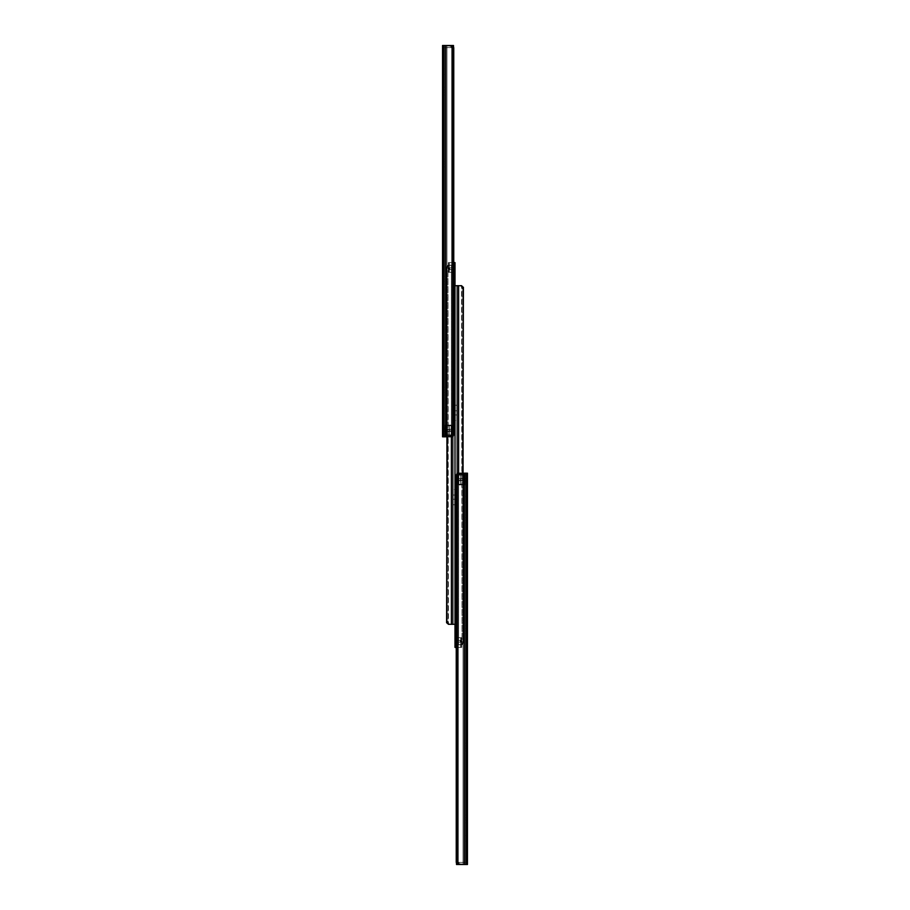 <?xml version="1.0" encoding="UTF-8"?>
<svg xmlns="http://www.w3.org/2000/svg" width="910" height="910" viewBox="0 0 910 910"><rect width="100%" height="100%" fill="white"/><g stroke="black" fill="none" stroke-linecap="round" stroke-linejoin="round"><path stroke-width="0.68" stroke-dasharray="4.55 3.41" d="M450.302 45.5L445.695 45.5L445.695 436.811L445.695 45.5L443.693 45.5L443.693 436.811L443.693 45.5L442.544 45.5L442.544 436.811L452.964 436.299L452.964 46.023L452.964 436.299A2.605 2.002 -90 0 0 453.76 434.207L452.395 436.686L442.544 436.811L442.544 428.212L442.544 429.247L444.626 429.247L444.626 428.212L442.544 428.212L442.544 429.247L444.626 429.247L444.626 428.212L442.544 428.212L444.626 428.212L444.626 436.789L442.544 436.811L451.701 436.811L444.626 436.811L444.626 45.5L446.924 45.5L446.924 436.811L451.644 436.277L451.644 46.046L452.418 48.105L453.76 48.105L452.418 48.105L452.418 434.207L452.418 48.105L451.064 45.636L446.924 45.5L446.924 436.811L444.626 436.811L444.626 45.5L444.626 436.811L444.626 428.291L444.626 429.247L442.544 429.247L442.544 436.789L442.544 45.5L452.395 45.636L453.76 48.105L453.76 434.207L452.418 434.207L451.644 436.277L451.644 46.046L451.644 436.277L446.924 436.811L446.924 45.5L444.626 45.5L444.626 436.811L446.924 436.811L446.924 45.5L451.644 46.046L451.644 436.277L452.418 434.207L452.418 48.105L452.418 434.207L453.76 434.207L453.76 48.105L452.418 48.105A2.605 2.002 90 0 0 451.644 46.046L449.381 45.5L453.498 45.5L453.498 47.582L453.498 45.5L444.626 45.5L450.894 45.5L450.894 47.582L444.626 47.582L444.626 45.5L450.894 45.5L444.626 45.5L444.626 47.582L450.894 47.582L450.894 45.5L450.894 47.582L453.498 47.582L444.626 47.582L450.894 47.582L450.894 45.5L451.895 45.5M442.544 413.663L442.544 407.794L444.626 407.794L444.626 413.663L442.544 413.663L444.626 413.663L444.626 407.794L444.626 413.663L444.626 407.794L442.544 407.794L442.544 413.663M442.544 158.977L442.544 161.718L444.626 161.718L444.626 158.977L442.544 158.977L444.626 158.977L444.626 166.803L444.626 161.718L442.544 161.718L442.544 159.034L442.544 166.803L442.544 161.718L442.544 164.073L444.626 164.073L444.626 166.803L444.626 164.073L442.544 164.073L442.544 166.803L442.544 164.073L444.626 164.073L444.626 161.718L442.544 161.718L442.544 158.977M442.544 74.518L442.544 68.648L444.626 68.648L444.626 74.518L442.544 74.518L444.626 74.518L444.626 68.648L444.626 74.518L444.626 68.648L442.544 68.648L442.544 74.518M442.544 87.235L442.544 89.976L444.626 89.976L444.626 87.235L442.544 87.235L444.626 87.235L444.626 95.072L444.626 89.976L442.544 89.976L442.544 87.292L442.544 95.072L442.544 89.976L442.544 92.331L444.626 92.331L444.626 95.072L444.626 92.331L442.544 92.331L442.544 95.072L442.544 92.331L444.626 92.331L444.626 89.976L442.544 89.976L442.544 87.235M442.544 276.378L442.544 279.12L444.626 279.12L444.626 276.378L442.544 276.378L444.626 276.378L444.626 284.204L444.626 279.12L442.544 279.12L442.544 276.424L442.544 284.204L442.544 279.12L442.544 281.463L444.626 281.463L444.626 284.204L444.626 281.463L442.544 281.463L442.544 284.204L442.544 281.463L444.626 281.463L444.626 279.12L442.544 279.12L442.544 276.378M442.544 387.25L442.544 389.992L444.626 389.992L444.626 387.25L442.544 387.25L444.626 387.25L444.626 395.076L444.626 387.307L444.626 389.992L442.544 389.992L442.544 387.307L442.544 395.076L442.544 389.992L442.544 392.335L444.626 392.335L444.626 395.076L444.626 392.335L442.544 392.335L442.544 395.076L442.544 392.335L444.626 392.335L444.626 389.992L442.544 389.992L442.544 387.25M442.544 436.811L444.626 436.811L444.626 435.515L442.544 435.515L442.544 428.212L444.626 428.212L444.626 429.247L442.544 429.247L444.626 429.247L444.626 435.515L444.626 429.247L442.544 429.247L442.544 435.515L444.626 435.515L442.544 435.515L442.544 436.811L442.544 435.515L444.626 435.515L444.626 436.811L442.544 436.811M448.459 45.5L446.924 45.5L448.459 45.5M453.498 46.819L453.498 47.582L450.894 47.582L453.498 47.582L453.498 46.819M450.302 436.811L451.644 436.277A2.605 2.002 90 0 0 452.418 434.207A2.605 2.002 90 0 1 451.644 436.277L450.564 436.8M453.76 434.207L452.418 434.207L453.76 434.207M450.564 45.511L451.644 46.046A2.605 2.002 90 0 1 452.418 48.105L453.76 48.105A2.605 2.002 -90 0 0 452.964 46.023L451.701 45.5M444.626 392.335L442.544 392.335L442.544 389.992L444.626 389.992L444.626 392.335M444.626 281.463L442.544 281.463L442.544 279.12L444.626 279.12L444.626 281.463M444.626 92.331L442.544 92.331L442.544 89.976L444.626 89.976L444.626 92.331M444.626 164.073L442.544 164.073L442.544 161.718L444.626 161.718L444.626 164.073M449.847 431.34L449.847 429.247L442.544 429.247L442.806 431.34L449.847 431.34L442.704 431.317L442.544 429.247L449.847 429.247L449.847 431.34L442.806 431.34L451.132 431.34L451.155 429.247L451.155 431.34L449.847 431.34L449.847 429.247L444.626 429.247L451.155 429.247L450.097 429.247L451.155 429.247L451.155 431.34L449.847 431.34L451.155 431.34L451.155 429.247L449.847 429.247L449.847 431.34M444.626 434.855L444.888 425.732L444.626 435.253L444.626 425.732L444.626 435.253L451.155 435.515L449.46 435.515L451.155 435.515L451.155 425.732L445.047 425.732L445.047 434.855L449.46 434.855L449.46 425.732L449.46 434.855L445.047 434.855L445.047 425.732L449.46 425.732L449.46 434.855L451.155 434.855L449.46 434.855L449.46 425.732L451.155 425.732L451.155 434.855L449.46 434.855L449.46 435.515L449.46 434.855L445.047 434.855L444.888 435.515L445.047 434.855L451.155 434.855L451.155 435.515L449.46 435.515L449.46 434.855L449.46 435.515L444.888 435.515L444.626 434.855L445.047 425.732L451.155 425.732L451.155 425.072L444.888 425.072L449.46 425.072L449.46 425.732L449.46 425.072L444.888 425.072L445.047 425.732L444.888 425.072L451.155 425.072L451.155 425.732L449.46 425.732L449.46 425.072L449.46 425.732L444.626 425.561L444.626 434.855M444.626 425.334L445.047 434.855L444.626 425.334M444.626 428.985L444.626 431.602L444.626 428.985L444.626 431.602L451.542 431.34L444.888 431.34L451.542 431.078L451.542 429.509L444.888 429.509L444.888 431.078L444.888 429.509L451.542 429.509L451.542 431.078L444.888 431.078L451.542 431.34L444.626 431.078L444.888 429.247L451.542 429.247L444.626 428.985L444.626 431.602L444.626 428.985M451.804 434.855L451.804 425.732L451.804 434.855L451.155 435.515A0.648 0.648 0 0 0 451.804 434.855A0.648 0.648 0 0 1 451.155 435.515A0.648 0.648 0 0 0 451.804 434.855L451.804 425.732L451.155 425.732L451.155 434.855L451.804 434.855L451.155 435.515L451.804 434.855L451.155 434.855L451.155 425.732L451.804 425.732L451.155 425.072L451.804 425.732L451.804 434.855M451.804 428.985L451.804 431.602L451.804 428.985M451.804 425.732A0.648 0.648 0 0 0 451.155 425.072A0.648 0.648 0 0 1 451.804 425.732L451.155 425.072A0.648 0.648 0 0 1 451.804 425.732M451.542 431.078L451.804 429.509L451.542 431.078M453.169 489.5L453.169 495.04L455 495.04L455 489.5L453.169 489.5L455 489.5L455 504.766L455 495.04L453.169 495.04L453.169 489.603L453.169 504.766L453.169 495.04L453.169 499.215L455 499.215L453.169 499.215L453.169 504.766L453.169 499.215L455 499.215L455 504.766L455 495.04L453.169 495.04L453.169 489.5M453.169 405.234L453.169 410.785L455 410.785L455 405.234L453.169 405.234L455 405.234L455 420.5L455 410.785L453.169 410.785L453.169 405.348L453.169 420.5L453.169 410.785L453.169 414.96L455 414.96L453.169 414.96L453.169 420.5L453.169 414.96L455 414.96L455 420.5L455 410.785L453.169 410.785L453.169 405.234M455 270.952L455 269.644L453.169 269.644L453.169 270.952L455 270.952L455 269.644L453.169 269.644L453.169 270.952L455 270.952L453.169 270.952L453.169 265.219L448.437 265.208L455 265.208L453.157 265.208L453.169 624.306L452.577 624.306L452.577 265.208L447.947 265.254L446.582 266.801L447.072 621.701L447.686 623.577L449.495 624.306L451.394 624.306L451.394 265.208L451.394 436.811L451.394 265.208L455 265.208L455 624.306L455 265.219L453.157 265.208L453.169 624.306L453.169 265.219L453.169 270.85L453.169 269.644L455 269.644L455 265.345L455 270.952L453.169 270.952L453.169 269.644L455 269.644L455 270.952M453.76 265.208L448.471 265.39L447.072 267.824L447.072 621.701L446.628 267.824L446.582 622.724L446.582 266.801L446.582 622.724L447.947 624.26L447.947 265.254L448.437 624.306L452.577 624.306L452.577 265.208L453.157 265.208L452.577 265.208L452.577 624.306L453.169 624.306L453.157 265.208L455 265.208L455 269.644L453.169 269.644L453.169 266.516L455 266.516L453.169 266.516L453.169 269.644L455 269.644L455 265.219L453.157 265.208L453.169 266.516L455 266.516L453.169 266.516L452.577 265.208L452.577 624.306L448.437 624.306L451.394 624.306L451.394 265.208L449.495 265.208L454.204 265.208M455 624.306L451.394 624.306L455 624.306M448.437 265.208L452.577 265.208L447.947 265.254L447.947 624.26L447.947 265.254L446.582 266.801L446.628 436.811L446.628 267.824L448.038 265.618L449.495 265.208L447.686 265.947L447.072 267.824L447.686 265.947L449.495 265.208L448.437 265.208M447.072 436.811L447.072 267.824L447.072 436.811M452.577 624.306L449.54 624.306L452.577 624.306M448.437 624.306L447.128 623.737L446.628 621.701L448.038 623.907L449.495 624.306L448.437 624.306L449.54 624.306M447.128 623.737L446.582 622.724M449.779 267.824L449.779 269.644L455 269.644L454.738 267.824L449.779 267.824L454.841 267.836L455 269.644L449.779 269.644L449.779 267.824L454.738 267.824L449.13 267.824L449.13 269.644L449.13 267.824L449.779 267.824L449.779 269.644L453.169 269.644L449.13 269.644L449.13 267.824L449.779 267.824L449.13 267.824L449.13 269.644L449.779 269.644L449.779 267.824M453.169 414.96L453.169 410.785L455 410.785L455 414.96L453.169 414.96M453.169 499.215L453.169 495.04L455 495.04L455 499.215L453.169 499.215M453.169 272.261L449.312 272.261L449.312 262.603L453.169 262.603L453.169 272.261L453.169 262.603L449.312 262.603L449.312 272.261L453.169 272.261L453.169 265.083L453.169 272.261L449.312 272.261L453.169 272.261M448.391 262.603L449.187 262.603L448.391 262.603L448.391 272.261L448.346 262.603L449.187 262.603L448.334 262.603L453.169 262.603L449.312 262.603L449.312 272.261L448.334 272.261L449.187 272.261L448.346 272.261L449.062 272.261L448.346 272.261L448.391 262.603L448.334 272.261L449.312 272.261L449.312 262.603L448.391 262.603M448.516 269.644L449.187 269.644L448.516 269.644L448.516 267.824L448.516 269.644L452.122 269.667L453.169 270.952L453.169 265.083L453.169 267.824L448.516 267.824L449.187 267.824L448.516 267.824L448.516 269.644L448.516 267.824L455 267.824L453.169 267.824L453.169 270.952L452.122 269.667L448.516 269.644M453.169 262.603L455 262.603L455 267.824L455 266.516L455 267.824L453.169 267.824L453.169 267.165L454.989 267.165L454.989 266.175L453.169 266.175L454.989 266.175L453.169 266.175L453.169 267.165L453.169 262.603M453.953 262.603L453.169 266.175L454.989 266.175L454.989 267.165L453.169 267.165L454.989 267.46M453.169 270.952A1.308 1.308 0 0 0 451.872 269.644A1.308 1.308 0 0 1 453.169 270.952M454.647 265.163L454.989 267.165L453.169 267.165L453.169 267.824L455 267.824L455 262.603L453.692 262.603L453.692 265.083L453.76 262.603M454.989 267.165L454.989 266.175M454.625 265.151L453.885 265.083M456.831 420.5L456.831 414.96L455 414.96L455 420.5L456.831 420.5L455 420.5L455 405.234L455 414.96L456.831 414.96L456.831 420.397L456.831 405.234L456.831 414.96L456.831 410.785L455 410.785L456.831 410.785L456.831 405.234L456.831 410.785L455 410.785L455 405.234L455 414.96L456.831 414.96L456.831 420.5M456.831 504.766L456.831 499.215L455 499.215L455 504.766L456.831 504.766L455 504.766L455 489.5L455 499.215L456.831 499.215L456.831 504.652L456.831 489.5L456.831 499.215L456.831 495.04L455 495.04L456.831 495.04L456.831 489.5L456.831 495.04L455 495.04L455 489.5L455 499.215L456.831 499.215L456.831 504.766M455 639.047L455 640.356L456.831 640.356L456.831 639.047L455 639.047L455 640.356L456.831 640.356L456.831 639.047L455 639.047L456.831 639.047L456.831 644.78L461.563 644.792L455 644.792L456.843 644.792L456.831 285.695L457.423 285.695L457.423 644.792L462.052 644.746L463.417 643.199L462.928 288.299L462.314 286.423L460.505 285.695L458.606 285.695L458.606 644.792L458.606 473.189L458.606 644.792L455 644.792L455 285.695L455 644.78L456.843 644.792L456.831 285.695L456.831 644.78L456.831 639.15L456.831 640.356L455 640.356L455 644.655L455 639.047L456.831 639.047L456.831 640.356L455 640.356L455 639.047M456.24 644.792L461.529 644.61L462.928 642.176L462.928 288.299L463.372 642.176L463.417 287.276L463.417 643.199L463.417 287.276L462.052 285.74L462.052 644.746L461.563 285.695L457.423 285.695L457.423 644.792L456.843 644.792L457.423 644.792L457.423 285.695L456.831 285.695L456.843 644.792L455 644.792L455 640.356L456.831 640.356L456.831 643.484L455 643.484L456.831 643.484L456.831 640.356L455 640.356L455 644.78L456.843 644.792L456.831 643.484L455 643.484L456.831 643.484L457.423 644.792L457.423 285.695L461.563 285.695L458.606 285.695L458.606 644.792L460.505 644.792L455.796 644.792M455 285.695L458.606 285.695L455 285.695M463.19 286.73L462.928 288.299L462.314 286.423L460.46 285.695M461.563 644.792L457.423 644.792L462.052 644.746L462.052 285.74L462.052 644.746L463.417 643.199L463.372 473.189L463.372 642.176L461.962 644.382L460.505 644.792L462.314 644.053L462.928 642.176L462.314 644.053L460.505 644.792L461.563 644.792M462.928 473.189L462.928 642.176L462.928 473.189M457.423 285.695L459.368 285.695L457.423 285.695M461.563 285.695L463.417 287.276M460.221 642.176L460.221 640.356L455 640.356L455.262 642.176L460.221 642.176L455.159 642.164L455 640.356L460.221 640.356L460.221 642.176L455.262 642.176L460.87 642.176L460.87 640.356L460.87 642.176L460.221 642.176L460.221 640.356L456.831 640.356L460.87 640.356L460.87 642.176L460.221 642.176L460.87 642.176L460.87 640.356L460.221 640.356L460.221 642.176M456.831 495.04L456.831 499.215L455 499.215L455 495.04L456.831 495.04M456.831 410.785L456.831 414.96L455 414.96L455 410.785L456.831 410.785M459.698 864.5L464.305 864.5L464.305 473.189L464.305 864.5L466.307 864.5L466.307 473.189L466.307 864.5L467.456 864.5L467.456 473.189L457.036 473.7L457.036 863.977L457.036 473.7A2.605 2.002 90 0 0 456.24 475.793L457.605 473.314L467.456 473.189L467.456 481.788L467.456 480.753L465.374 480.753L465.374 481.788L467.456 481.788L467.456 480.753L465.374 480.753L465.374 481.788L467.456 481.788L465.374 481.788L465.374 473.211L467.456 473.189L458.299 473.189L465.374 473.189L465.374 864.5L463.076 864.5L463.076 473.189L458.356 473.723L458.356 863.954L457.582 861.895L456.24 861.895L457.582 861.895L457.582 475.793L457.582 861.895L458.936 864.363L463.076 864.5L463.076 473.189L465.374 473.189L465.374 864.5L465.374 473.189L465.374 481.709L465.374 480.753L467.456 480.753L467.456 473.211L467.456 864.5L457.605 864.363L456.24 861.895L456.24 475.793L457.582 475.793L458.356 473.723L458.356 863.954L458.356 473.723L463.076 473.189L463.076 864.5L465.374 864.5L465.374 473.189L463.076 473.189L463.076 864.5L458.356 863.954L458.356 473.723L457.582 475.793L457.582 861.895L457.582 475.793L456.24 475.793L456.24 861.895L457.582 861.895A2.605 2.002 -90 0 0 458.356 863.954L460.619 864.5L456.501 864.5L456.501 862.418L456.501 864.5L465.374 864.5L459.106 864.5L459.106 862.418L465.374 862.418L465.374 864.5L459.106 864.5L465.374 864.5L465.374 862.418L459.106 862.418L459.106 864.5L459.106 862.418L456.501 862.418L465.374 862.418L459.106 862.418L459.106 864.5L458.105 864.5M467.456 496.337L467.456 502.206L465.374 502.206L465.374 496.337L467.456 496.337L465.374 496.337L465.374 502.206L465.374 496.337L465.374 502.206L467.456 502.206L467.456 496.337M467.456 751.023L467.456 748.282L465.374 748.282L465.374 751.023L467.456 751.023L465.374 751.023L465.374 743.197L465.374 748.282L467.456 748.282L467.456 750.966L467.456 743.197L467.456 748.282L467.456 745.927L465.374 745.927L465.374 743.197L465.374 745.927L467.456 745.927L467.456 743.197L467.456 745.927L465.374 745.927L465.374 748.282L467.456 748.282L467.456 751.023M467.456 835.482L467.456 841.352L465.374 841.352L465.374 835.482L467.456 835.482L465.374 835.482L465.374 841.352L465.374 835.482L465.374 841.352L467.456 841.352L467.456 835.482M467.456 822.765L467.456 820.024L465.374 820.024L465.374 822.765L467.456 822.765L465.374 822.765L465.374 814.928L465.374 820.024L467.456 820.024L467.456 822.708L467.456 814.928L467.456 820.024L467.456 817.669L465.374 817.669L465.374 814.928L465.374 817.669L467.456 817.669L467.456 814.928L467.456 817.669L465.374 817.669L465.374 820.024L467.456 820.024L467.456 822.765M467.456 633.622L467.456 630.88L465.374 630.88L465.374 633.622L467.456 633.622L465.374 633.622L465.374 625.796L465.374 630.88L467.456 630.88L467.456 633.576L467.456 625.796L467.456 630.88L467.456 628.537L465.374 628.537L465.374 625.796L465.374 628.537L467.456 628.537L467.456 625.796L467.456 628.537L465.374 628.537L465.374 630.88L467.456 630.88L467.456 633.622M467.456 522.75L467.456 520.008L465.374 520.008L465.374 522.75L467.456 522.75L465.374 522.75L465.374 514.923L465.374 520.008L467.456 520.008L467.456 522.693L467.456 514.923L467.456 520.008L467.456 517.665L465.374 517.665L465.374 514.923L465.374 517.665L467.456 517.665L467.456 514.923L467.456 517.665L465.374 517.665L465.374 520.008L467.456 520.008L467.456 522.75M467.456 473.189L465.374 473.189L465.374 474.485L467.456 474.485L467.456 481.788L465.374 481.788L465.374 480.753L467.456 480.753L465.374 480.753L465.374 474.485L465.374 480.753L467.456 480.753L467.456 474.485L465.374 474.485L467.456 474.485L467.456 473.189L467.456 474.485L465.374 474.485L465.374 473.189L467.456 473.189M461.541 864.5L463.076 864.5L461.541 864.5M456.501 863.181L456.501 862.418L459.106 862.418L456.501 862.418L456.501 863.181M459.698 473.189L458.356 473.723A2.605 2.002 -90 0 0 457.582 475.793A2.605 2.002 -90 0 1 458.356 473.723L459.436 473.2M456.24 475.793L457.582 475.793L456.24 475.793M459.436 864.489L458.356 863.954A2.605 2.002 -90 0 1 457.582 861.895L456.24 861.895A2.605 2.002 90 0 0 457.036 863.977L458.299 864.5M465.374 517.665L467.456 517.665L467.456 520.008L465.374 520.008L465.374 517.665M465.374 628.537L467.456 628.537L467.456 630.88L465.374 630.88L465.374 628.537M465.374 817.669L467.456 817.669L467.456 820.024L465.374 820.024L465.374 817.669M465.374 745.927L467.456 745.927L467.456 748.282L465.374 748.282L465.374 745.927M460.153 478.66L460.153 480.753L467.456 480.753L467.194 478.66L460.153 478.66L467.296 478.683L467.456 480.753L460.153 480.753L460.153 478.66L467.194 478.66L458.867 478.66L458.845 480.753L458.845 478.66L460.153 478.66L460.153 480.753L465.374 480.753L458.845 480.753L459.903 480.753L458.845 480.753L458.845 478.66L460.153 478.66L458.845 478.66L458.845 480.753L460.153 480.753L460.153 478.66M465.374 484.268L465.112 475.145L465.374 484.666L465.374 475.145L465.374 484.666L458.845 484.928L460.54 484.928L458.845 484.928L458.845 475.145L464.953 475.145L464.953 484.268L460.54 484.268L460.54 475.145L460.54 484.268L464.953 484.268L464.953 475.145L460.54 475.145L460.54 484.268L458.845 484.268L460.54 484.268L460.54 475.145L458.845 475.145L458.845 484.268L460.54 484.268L460.54 484.928L460.54 484.268L464.953 484.268L465.112 484.928L464.953 484.268L458.845 484.268L458.845 484.928L460.54 484.928L460.54 484.268L460.54 484.928L465.112 484.928L465.374 484.268L464.953 475.145L458.845 475.145L458.845 474.485L465.112 474.485L460.54 474.485L460.54 475.145L460.54 474.485L465.112 474.485L464.953 475.145L465.112 474.485L458.845 474.485L458.845 475.145L460.54 475.145L460.54 474.485L460.54 475.145L465.374 474.974L465.374 484.268M465.374 474.747L464.953 484.268L465.374 474.747M465.374 478.398L465.374 481.015L465.374 478.398L465.374 481.015L458.458 480.753L465.112 480.753L458.458 480.491L458.458 478.922L465.112 478.922L465.112 480.491L465.112 478.922L458.458 478.922L458.458 480.491L465.112 480.491L458.458 480.753L465.374 480.491L465.112 478.66L458.458 478.66L465.374 478.398L465.374 481.015L465.374 478.398M458.196 484.268L458.196 475.145L458.196 484.268L458.845 484.928A0.648 0.648 0 0 1 458.196 484.268A0.648 0.648 0 0 0 458.845 484.928A0.648 0.648 0 0 1 458.196 484.268L458.196 475.145L458.845 475.145L458.845 484.268L458.196 484.268L458.845 484.928L458.196 484.268L458.845 484.268L458.845 475.145L458.196 475.145L458.845 474.485L458.196 475.145L458.196 484.268M458.196 478.398L458.196 481.015L458.196 478.398M458.196 475.145A0.648 0.648 0 0 1 458.845 474.485A0.648 0.648 0 0 0 458.196 475.145L458.845 474.485A0.648 0.648 0 0 0 458.196 475.145M458.458 480.491L458.196 478.922L458.458 480.491M456.831 637.739L460.688 637.739L460.688 647.397L456.831 647.397L456.831 637.739L456.831 647.397L460.688 647.397L460.688 637.739L456.831 637.739L456.831 644.917L456.831 637.739L460.688 637.739L456.831 637.739M461.609 647.397L460.813 647.397L461.609 647.397L461.609 637.739L461.654 647.397L460.813 647.397L461.666 647.397L456.831 647.397L460.688 647.397L460.688 637.739L461.666 637.739L460.813 637.739L461.654 637.739L460.938 637.739L461.654 637.739L461.609 647.397L461.666 637.739L460.688 637.739L460.688 647.397L461.609 647.397M461.484 640.356L460.813 640.356L461.484 640.356L461.484 642.176L461.484 640.356L457.878 640.333L456.831 639.047L456.831 644.917L456.831 642.176L461.484 642.176L460.813 642.176L461.484 642.176L461.484 640.356L461.484 642.176L455 642.176L456.831 642.176L456.831 639.047L457.878 640.333L461.484 640.356M456.831 647.397L455 647.397L455 642.176L455 643.484L455 642.176L456.831 642.176L456.831 642.835L455.011 642.835L455.011 643.825L456.831 643.825L455.011 643.825L456.831 643.825L456.831 642.835L456.831 647.397M456.046 647.397L456.831 643.825L455.011 643.825L455.011 642.835L456.831 642.835L455.011 642.54M456.831 639.047A1.308 1.308 0 0 0 458.128 640.356A1.308 1.308 0 0 1 456.831 639.047M455.353 644.837L455.011 642.835L456.831 642.835L456.831 642.176L455 642.176L455 647.397L456.308 647.397L456.308 644.917L456.24 647.397M455.011 642.835L455.011 643.825M455.375 644.849L456.115 644.917M444.626 395.076L442.544 395.076M444.626 284.204L442.544 284.204M444.626 95.072L442.544 95.072M444.626 166.803L442.544 166.803M455 420.5L453.169 420.5M455 504.766L453.169 504.766M449.187 262.603L449.187 267.824M449.187 272.261L449.187 269.644M448.334 272.261L448.334 262.603L448.334 272.261M455 489.5L456.831 489.5M455 405.234L456.831 405.234M465.374 514.923L467.456 514.923M465.374 625.796L467.456 625.796M465.374 814.928L467.456 814.928M465.374 743.197L467.456 743.197M460.813 647.397L460.813 642.176M460.813 637.739L460.813 640.356M461.666 637.739L461.666 647.397L461.666 637.739"/><path stroke-width="1.36" d="M451.405 45.5L453.498 45.5L453.498 46.819L453.498 45.5L442.544 45.5L442.544 436.811L443.693 436.811L443.693 45.5L442.544 45.5L442.544 436.811L445.695 436.811L445.695 45.5L443.693 45.5L443.693 436.811L452.964 436.299L452.964 46.023L445.695 45.5L445.695 436.811L452.395 436.686L453.76 434.207L453.76 48.105L452.964 46.023L452.964 436.299A2.605 2.002 -90 0 0 453.76 434.207L453.703 47.513M451.701 45.5L452.964 46.023A2.605 2.002 -90 0 1 453.76 48.105M453.68 265.208L455 265.208L455 624.306L451.394 624.306L451.394 436.811L451.394 624.306L455 624.306L455 265.219L453.76 265.208M446.582 622.724L447.072 436.811L446.582 622.724M448.437 624.306L449.54 624.306L447.686 623.577L447.072 621.701L447.686 623.577L449.495 624.306L448.437 624.306M451.394 624.306L449.495 624.306L451.394 624.306M453.76 262.603L455 262.603L455 266.516L455 262.603L453.692 262.603M453.76 265.083L454.647 265.163M454.784 265.242L453.885 265.083M456.32 644.792L455 644.792L455 285.695L458.606 285.695L458.606 473.189L458.606 285.695L455 285.695L455 644.78L456.24 644.792M463.417 287.276L462.928 473.189L463.417 287.276M461.563 285.695L460.46 285.695L462.314 286.423L462.928 288.299L462.314 286.423L460.505 285.695L461.563 285.695M458.606 285.695L460.505 285.695L458.606 285.695M458.594 864.5L456.501 864.5L456.501 863.181L456.501 864.5L467.456 864.5L467.456 473.189L466.307 473.189L466.307 864.5L467.456 864.5L467.456 473.189L464.305 473.189L464.305 864.5L466.307 864.5L466.307 473.189L457.036 473.7L457.036 863.977L464.305 864.5L464.305 473.189L457.605 473.314L456.24 475.793L456.24 861.895L457.036 863.977L457.036 473.7A2.605 2.002 90 0 0 456.24 475.793L456.297 862.487M458.299 864.5L457.036 863.977A2.605 2.002 90 0 1 456.24 861.895M456.24 647.397L455 647.397L455 643.484L455 647.397L456.308 647.397M456.24 644.917L455.353 644.837M455.216 644.758L456.115 644.917"/></g></svg>
